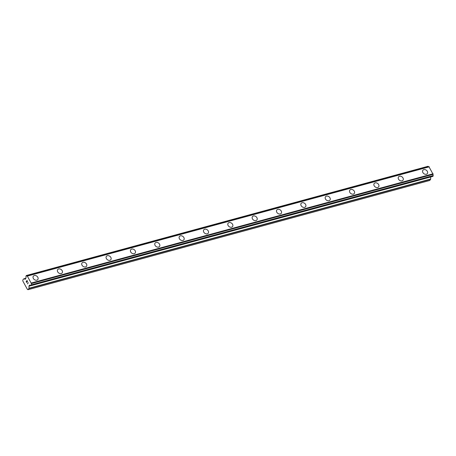 <?xml version="1.0" encoding="UTF-8"?>
<svg xmlns="http://www.w3.org/2000/svg" width="456" height="456" viewBox="0 0 456 456"><rect width="100%" height="100%" fill="white"/><g stroke="black" fill="none" stroke-linecap="round" stroke-linejoin="round"><path stroke-width="0.68" d="M34.308 275.555A2.787 2.126 -142.9 0 1 37.392 276.667A2.787 2.126 -142.9 0 1 37.797 279.539A2.787 2.126 -142.9 0 1 36.839 280.166A2.787 2.126 -142.9 0 1 33.755 279.055A2.787 2.126 -142.9 0 1 33.351 276.182A2.787 2.126 -142.9 0 1 34.308 275.555M33.351 276.182A2.787 2.126 -142.9 0 1 34.308 275.549A2.787 2.126 -142.9 0 1 37.392 276.667A2.787 2.126 -142.9 0 1 37.797 279.539M57.695 269.559A2.787 2.126 -142.9 0 1 58.659 268.932A2.787 2.126 -142.9 0 1 61.737 270.049A2.787 2.126 -142.9 0 1 62.141 272.922A2.787 2.126 -142.9 0 1 61.184 273.549A2.787 2.126 -142.9 0 1 58.1 272.431A2.787 2.126 -142.9 0 1 57.695 269.559A2.787 2.126 -142.9 0 1 58.653 268.937A2.787 2.126 -142.9 0 1 61.742 270.049A2.787 2.126 -142.9 0 1 62.141 272.922M82.046 262.941A2.787 2.126 -142.9 0 1 83.003 262.314A2.787 2.126 -142.9 0 1 86.081 263.431A2.787 2.126 -142.9 0 1 86.486 266.304A2.787 2.126 -142.9 0 1 85.528 266.931A2.787 2.126 -142.9 0 1 82.445 265.814A2.787 2.126 -142.9 0 1 82.046 262.941A2.787 2.126 -142.9 0 1 82.998 262.314A2.787 2.126 -142.9 0 1 86.087 263.425A2.787 2.126 -142.9 0 1 86.486 266.298M107.342 255.696A2.787 2.126 -142.9 0 1 110.426 256.808A2.787 2.126 -142.9 0 1 110.831 259.681A2.787 2.126 -142.9 0 1 109.873 260.308A2.787 2.126 -142.9 0 1 106.789 259.19A2.787 2.126 -142.9 0 1 106.39 256.318A2.787 2.126 -142.9 0 1 107.342 255.696M106.39 256.318A2.787 2.126 -142.9 0 1 107.348 255.691A2.787 2.126 -142.9 0 1 110.432 256.808A2.787 2.126 -142.9 0 1 110.831 259.681M131.693 249.079A2.787 2.126 -142.9 0 1 134.776 250.19A2.787 2.126 -142.9 0 1 135.175 253.063A2.787 2.126 -142.9 0 1 134.218 253.69A2.787 2.126 -142.9 0 1 131.134 252.573A2.787 2.126 -142.9 0 1 130.735 249.7A2.787 2.126 -142.9 0 1 131.693 249.079M130.735 249.7A2.787 2.126 -142.9 0 1 131.693 249.073A2.787 2.126 -142.9 0 1 134.776 250.19A2.787 2.126 -142.9 0 1 135.175 253.063M155.08 243.082A2.787 2.126 -142.9 0 1 156.037 242.455A2.787 2.126 -142.9 0 1 159.121 243.572A2.787 2.126 -142.9 0 1 159.52 246.445A2.787 2.126 -142.9 0 1 158.563 247.066A2.787 2.126 -142.9 0 1 155.479 245.955A2.787 2.126 -142.9 0 1 155.08 243.082A2.787 2.126 -142.9 0 1 156.037 242.455A2.787 2.126 -142.9 0 1 159.121 243.567A2.787 2.126 -142.9 0 1 159.52 246.439M179.425 236.459A2.787 2.126 -142.9 0 1 180.382 235.832A2.787 2.126 -142.9 0 1 183.466 236.949A2.787 2.126 -142.9 0 1 183.871 239.822A2.787 2.126 -142.9 0 1 182.913 240.449A2.787 2.126 -142.9 0 1 179.824 239.332A2.787 2.126 -142.9 0 1 179.425 236.459A2.787 2.126 -142.9 0 1 180.382 235.837A2.787 2.126 -142.9 0 1 183.466 236.949A2.787 2.126 -142.9 0 1 183.865 239.822M203.769 229.841A2.787 2.126 -142.9 0 1 204.727 229.214A2.787 2.126 -142.9 0 1 207.811 230.331A2.787 2.126 -142.9 0 1 208.215 233.204A2.787 2.126 -142.9 0 1 207.258 233.831A2.787 2.126 -142.9 0 1 204.174 232.714A2.787 2.126 -142.9 0 1 203.769 229.841A2.787 2.126 -142.9 0 1 204.727 229.22A2.787 2.126 -142.9 0 1 207.816 230.331A2.787 2.126 -142.9 0 1 208.215 233.204M228.12 223.223A2.787 2.126 -142.9 0 1 229.077 222.596A2.787 2.126 -142.9 0 1 232.155 223.714A2.787 2.126 -142.9 0 1 232.56 226.586A2.787 2.126 -142.9 0 1 231.602 227.208A2.787 2.126 -142.9 0 1 228.519 226.096A2.787 2.126 -142.9 0 1 228.12 223.223A2.787 2.126 -142.9 0 1 229.072 222.596A2.787 2.126 -142.9 0 1 232.161 223.708A2.787 2.126 -142.9 0 1 232.56 226.581M252.464 216.6A2.787 2.126 -142.9 0 1 253.422 215.973A2.787 2.126 -142.9 0 1 256.5 217.09A2.787 2.126 -142.9 0 1 256.905 219.963A2.787 2.126 -142.9 0 1 255.947 220.59A2.787 2.126 -142.9 0 1 252.863 219.473A2.787 2.126 -142.9 0 1 252.464 216.6A2.787 2.126 -142.9 0 1 253.416 215.979A2.787 2.126 -142.9 0 1 256.506 217.09A2.787 2.126 -142.9 0 1 256.905 219.963M276.809 209.982A2.787 2.126 -142.9 0 1 277.767 209.355A2.787 2.126 -142.9 0 1 280.845 210.472A2.787 2.126 -142.9 0 1 281.249 213.345A2.787 2.126 -142.9 0 1 280.292 213.972A2.787 2.126 -142.9 0 1 277.208 212.855A2.787 2.126 -142.9 0 1 276.809 209.982A2.787 2.126 -142.9 0 1 277.767 209.355A2.787 2.126 -142.9 0 1 280.85 210.472A2.787 2.126 -142.9 0 1 281.249 213.345M301.154 203.365A2.787 2.126 -142.9 0 1 302.111 202.738A2.787 2.126 -142.9 0 1 305.195 203.849A2.787 2.126 -142.9 0 1 305.594 206.722A2.787 2.126 -142.9 0 1 304.637 207.349A2.787 2.126 -142.9 0 1 301.553 206.237A2.787 2.126 -142.9 0 1 301.154 203.365A2.787 2.126 -142.9 0 1 302.111 202.738A2.787 2.126 -142.9 0 1 305.195 203.855A2.787 2.126 -142.9 0 1 305.594 206.728M325.498 196.741A2.787 2.126 -142.9 0 1 326.456 196.114A2.787 2.126 -142.9 0 1 329.54 197.231A2.787 2.126 -142.9 0 1 329.939 200.104A2.787 2.126 -142.9 0 1 328.981 200.731A2.787 2.126 -142.9 0 1 325.897 199.614A2.787 2.126 -142.9 0 1 325.498 196.741A2.787 2.126 -142.9 0 1 326.456 196.12A2.787 2.126 -142.9 0 1 329.54 197.231A2.787 2.126 -142.9 0 1 329.945 200.104M349.843 190.123A2.787 2.126 -142.9 0 1 350.801 189.496A2.787 2.126 -142.9 0 1 353.885 190.614A2.787 2.126 -142.9 0 1 354.283 193.486A2.787 2.126 -142.9 0 1 353.332 194.113A2.787 2.126 -142.9 0 1 350.248 192.996A2.787 2.126 -142.9 0 1 349.843 190.123A2.787 2.126 -142.9 0 1 350.801 189.496A2.787 2.126 -142.9 0 1 353.885 190.614A2.787 2.126 -142.9 0 1 354.289 193.486M374.188 183.506A2.787 2.126 -142.9 0 1 375.145 182.879A2.787 2.126 -142.9 0 1 378.229 183.996A2.787 2.126 -142.9 0 1 378.634 186.869A2.787 2.126 -142.9 0 1 377.676 187.49A2.787 2.126 -142.9 0 1 374.593 186.379A2.787 2.126 -142.9 0 1 374.188 183.506A2.787 2.126 -142.9 0 1 375.145 182.879A2.787 2.126 -142.9 0 1 378.235 183.99A2.787 2.126 -142.9 0 1 378.634 186.863M398.533 176.888A2.787 2.126 -142.9 0 1 399.49 176.261A2.787 2.126 -142.9 0 1 402.574 177.373A2.787 2.126 -142.9 0 1 402.979 180.245A2.787 2.126 -142.9 0 1 402.021 180.872A2.787 2.126 -142.9 0 1 398.937 179.755A2.787 2.126 -142.9 0 1 398.538 176.882A2.787 2.126 -142.9 0 1 399.496 176.255A2.787 2.126 -142.9 0 1 402.58 177.373A2.787 2.126 -142.9 0 1 402.979 180.245M423.835 169.638A2.787 2.126 -142.9 0 1 426.919 170.755A2.787 2.126 -142.9 0 1 427.323 173.628A2.787 2.126 -142.9 0 1 426.366 174.255A2.787 2.126 -142.9 0 1 423.282 173.137A2.787 2.126 -142.9 0 1 422.883 170.265A2.787 2.126 -142.9 0 1 423.835 169.638M422.883 170.265A2.787 2.126 -142.9 0 1 423.841 169.638A2.787 2.126 -142.9 0 1 426.924 170.755A2.787 2.126 -142.9 0 1 427.323 173.628M428.651 166.765A1.214 0.678 -105.2 0 1 428.133 166.411L427.882 166.343M432.887 176.364L31.185 285.587L432.841 176.398L433.166 175.6A1.214 0.678 -105.2 0 1 433.114 174.34L428.925 166.691L27.223 275.914L31.413 283.564A1.214 0.678 -105.2 0 0 31.464 284.823L30.934 285.524A1.214 0.678 -105.2 0 0 30.273 285.182A1.214 0.678 -105.2 0 0 30.153 285.239L29.646 285.091L28.99 285.895L29.013 288.249L28.084 289.685L27.434 289.446L25.622 286.146L22.846 281.073L22.8 280.035L23.752 278.838L25.354 279.254L25.958 277.573A1.214 0.678 -105.2 0 0 25.901 276.33L26.431 275.635A1.214 0.678 -105.2 0 0 27.092 275.977A1.214 0.678 -105.2 0 0 27.223 275.914M430.624 177.002L430.715 179.026L29.013 288.249M28.084 289.685L429.786 180.462L430.715 179.026M26.995 280.474L26.146 281.597L26.995 280.474L27.571 281.523L27.007 280.668L26.665 281.118L26.944 281.626L26.608 281.192L26.887 281.7M26.608 281.192L26.266 281.643L26.722 282.646L26.146 281.597L26.722 282.646M27.007 280.668L27.514 281.591M27.862 282.566L28.278 282.811L27.423 283.934M428.053 166.343L26.351 275.566M428.133 166.411L26.431 275.635M428.965 166.691L27.263 275.914M429.284 166.81L27.582 276.034M433.097 173.776L31.396 282.999M433.12 174.283L31.418 283.507M433.114 174.34L31.413 283.564M433.166 175.6L31.464 284.823M433.194 175.731L31.492 284.954M25.986 278.268L23.86 278.844M427.984 166.315L26.283 275.538M433.2 175.845L31.498 285.068M433.166 175.999L31.464 285.222M30.826 285.399L28.99 285.895M31.071 285.616L28.922 286.203M430.641 179.333L28.939 288.557M25.986 278.228L23.752 278.838M427.927 166.315L26.226 275.538M432.841 176.398L31.139 285.621"/></g></svg>

